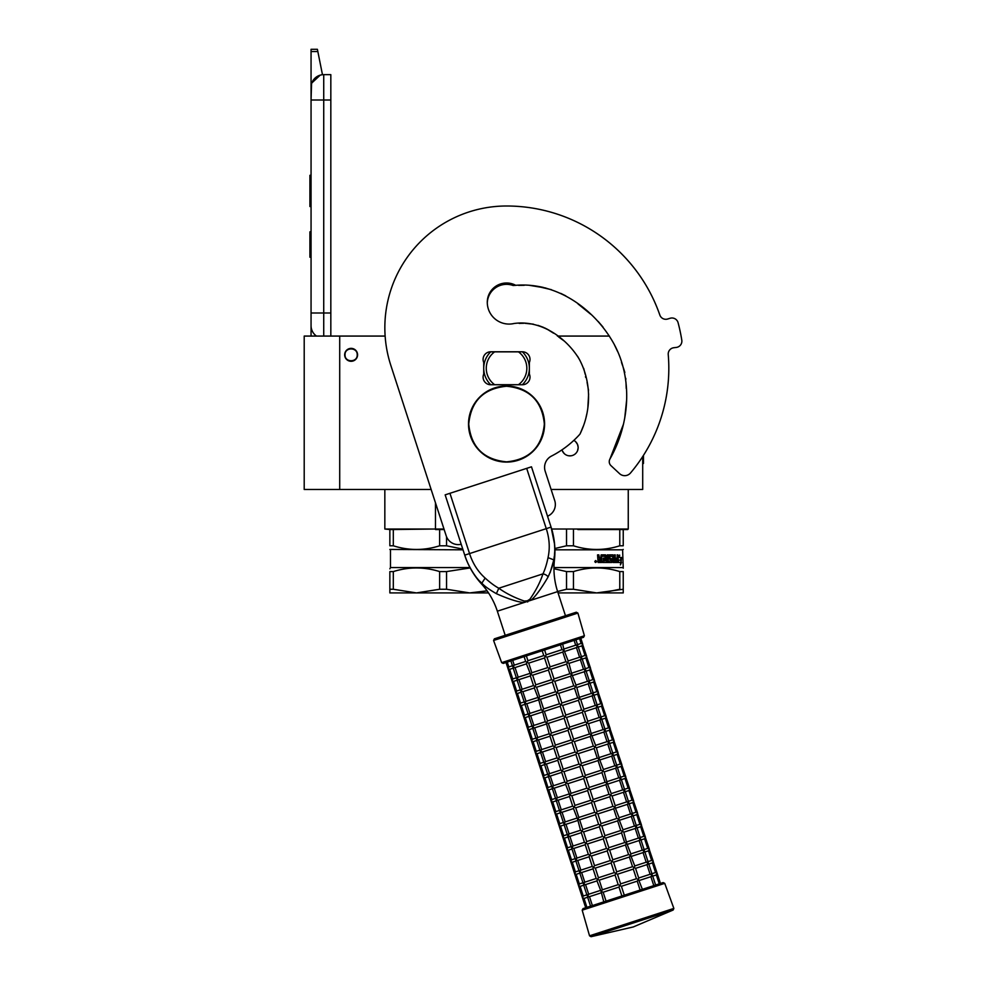 <?xml version="1.0" encoding="UTF-8"?>
<svg xmlns="http://www.w3.org/2000/svg" width="986" height="986" viewBox="0 0 986 986"><rect width="100%" height="100%" fill="white"/><g stroke="black" fill="none" stroke-linecap="round" stroke-linejoin="round"><path stroke-width="1.48" d="M393.315 545.788L389.852 545.788C389.852 550.669 389.852 550.669 389.852 545.788C389.852 550.669 389.852 550.669 389.852 545.788L389.852 529.531L384.836 529.026L435.479 529.026L393.315 529.531L393.315 545.788C408.759 550.669 424.19 550.669 439.633 545.788L439.633 529.531L435.516 529.531M394.597 529.026L384.836 529.026L384.836 489.475M551.667 529.026L628.255 529.026L628.255 489.475M627.749 529.531L623.238 529.531L628.255 529.026M573.458 529.531L573.458 545.788C588.901 550.669 604.344 550.669 619.775 545.788L619.775 529.531L577.833 529.531M551.112 489.475L642.699 489.475L642.699 456.555M339.714 489.475L339.714 336.066L304.206 336.066L304.206 489.475L431.141 489.475M339.714 336.066L385.132 336.066M557.41 336.066L609.434 336.066M573.84 440.385A8.245 8.245 0 0 1 569.933 455.877A8.245 8.245 0 0 1 561.995 449.838L562.316 450.787M435.479 502.848L435.479 529.026L443.996 529.026M351.115 361.295A6.471 6.471 0 0 1 344.656 354.837A6.471 6.471 0 0 1 351.115 348.366A6.471 6.471 0 0 1 357.585 354.837A6.471 6.471 0 0 1 351.115 361.295M562.34 450.836L564.152 453.498M568.848 455.803L570.968 455.803M577.537 450.824L578.178 447.619M578.178 447.447L577.549 444.476M577.525 444.44L575.713 441.753M357.203 354.837C357.585 346.986 344.656 346.986 345.038 354.837C344.656 362.688 357.585 362.688 357.203 354.837M323.728 336.066L323.728 312.993L330.828 312.993L330.828 74.653L323.728 74.653A12.682 12.682 0 0 0 311.058 87.335L311.058 100.005L311.539 83.847M330.828 312.993L330.828 336.066M311.058 336.066L311.058 100.005L330.828 100.005M323.728 74.653L323.728 312.993L311.058 312.993L311.058 325.676A12.682 12.682 45.2 0 0 316.481 336.066M311.058 259.749L311.058 272.432L311.058 259.749M311.058 51.531L311.058 49.3L317.393 49.3L317.837 51.531L311.058 51.531L311.058 87.335M311.835 82.96L320.191 75.158M317.837 51.531L322.471 74.714M317.393 49.3L311.058 49.3M311.058 231.858L309.912 231.858L309.912 257.21L311.058 257.21M311.058 175.311L309.912 175.311L309.912 183.532L311.058 183.532M311.058 198.864L309.912 198.864L309.912 183.532M311.058 206.53L309.912 206.53L309.912 198.864M311.058 176.087L309.912 176.087M462.779 549.103L446.559 545.788L446.559 536.791M389.852 529.531L393.315 529.531M439.633 545.788L446.559 545.788M439.633 529.531L444.156 529.531M389.852 549.448L463.013 549.818M469.989 567.566L390.481 567.566L389.852 568.823M470.186 567.936L446.559 571.584L446.559 589.258L469.718 592.919L487.084 590.824L476.719 592.561M393.315 589.258L416.474 592.919L389.852 592.919L389.852 589.258L393.315 589.258L393.315 571.584C408.759 566.753 424.19 566.753 439.633 571.584L446.559 571.584M389.852 589.258L389.852 571.584L393.315 571.584M389.852 571.584C389.852 566.753 389.852 566.753 389.852 571.584M446.559 589.258L439.633 589.258L439.633 571.584M488.526 592.919L416.474 592.919L439.633 589.258M623.238 571.584L623.238 589.258L623.238 571.584C623.238 566.753 623.238 566.753 623.238 571.584C623.238 566.753 623.238 566.753 623.238 571.584L619.775 571.584L619.775 589.258L603.617 592.561M554.896 549.818L622.61 549.818L623.238 568.195M623.238 589.258L623.238 592.919L596.616 592.919L623.238 589.258M623.238 529.531L623.238 545.788C623.238 550.669 623.238 550.669 623.238 545.788C623.238 550.669 623.238 550.669 623.238 545.788L623.238 529.531L619.775 529.531M554.859 548.512L566.531 545.788L566.531 529.531M566.531 545.788L573.458 545.788M623.238 545.788L619.775 545.788M618.099 560.479L621.131 559.863L621.463 557.509L618.752 557.509L619.233 555.118M620.638 559.863L620.958 557.509M619.22 557.509L619.713 555.118L618.099 557.595L618.099 562.488L618.703 559.863M620.687 563.326L621.032 560.134M621.525 562.451L620.416 564.929L620.81 562.488L618.234 562.488L618.764 560.134L621.168 560.134L621.525 557.509L621.032 562.451M609.977 556.548L609.742 558.212L612.146 558.803L611.788 562.488L602.594 562.488L602.594 561.059L605.219 560.837L605.219 559.641L603.161 559.641L603.161 558.212L605.219 558.212L605.034 556.314L601.522 556.314L601.633 562.488L598.108 562.488L597.553 554.884L598.859 554.884L599.389 558.212L598.576 557.608L598.576 554.884M599.389 558.212L600.647 558.212L601.152 554.884L605.552 554.884M606.341 555.488L606.341 561.059L605.996 555.488M606.341 561.059L607.376 561.059L607.376 554.884L608.387 554.884L608.017 561.059L611.246 560.837L611.098 559.641L609.003 559.037L609.41 554.884L613.095 554.884L613.021 558.212L613.44 555.488M613.44 558.212L614.475 558.212L614.783 554.884L615.227 561.059L615.227 554.884L614.475 554.884M615.227 561.059L617.1 560.837L617.1 559.641L615.51 559.641L615.51 558.212L617.1 558.212L617.273 554.884L617.014 562.488M610.137 556.314L612.75 556.548L613.095 562.488L617.47 562.488L617.729 554.884L617.1 554.884M612.146 558.803L611.382 562.488M613.021 560.837L613.021 559.641L614.475 559.641L614.352 561.059L613.563 561.059M613.44 560.837L613.021 559.641M599.069 561.059L600.647 561.059L600.647 559.641L598.576 559.641L599.069 561.059M598.785 561.059L598.576 559.641M601.324 562.488L601.522 556.314M609.595 556.548L609.742 558.212M608.017 561.059L608.017 554.884M595.408 561.453L596.099 560.849L596.099 562.217L595.15 562.217L595.852 562.217M595.852 561.453L595.285 560.849L595.396 562.217M595.31 560.849L595.15 562.217M595.593 560.566L596.394 561.527L595.593 562.488M594.78 561.527L595.717 560.566L596.641 561.527L595.717 562.488L594.78 561.527M622.61 567.566L553.972 567.566M553.959 568.725L566.531 571.584L573.458 571.584C588.901 566.753 604.344 566.753 619.775 571.584M558.064 592.919L596.616 592.919L573.458 589.258L573.458 571.584M573.458 589.258L566.531 589.258L566.531 571.584M557.595 591.489L566.531 589.258M623.472 424.165L609.952 458.995A5.448 5.448 0 0 0 610.975 465.651L619.528 473.625A7.605 7.605 0 0 0 630.522 472.972A162.271 162.271 0 0 0 668.237 354.566A6.335 6.335 0 0 1 673.783 347.738L676.297 347.429A6.335 6.335 0 0 0 681.794 340.133A177.492 177.492 0 0 0 678.085 322.705A6.335 6.335 0 0 0 670.11 318.268L667.682 319.008A6.335 6.335 0 0 1 659.831 315.027A162.271 162.271 0 0 0 506.545 206A121.709 121.709 0 0 0 390.801 365.313L446.202 535.842A12.682 12.682 0 0 0 461.201 544.26M529.371 362.441A7.605 7.605 0 0 0 522.395 351.792L490.695 351.792A7.605 7.605 0 0 0 483.732 362.441L483.732 374.101A7.605 7.605 0 0 0 490.695 384.75L522.395 384.75A7.605 7.605 0 0 0 529.371 374.101L529.371 362.441M518.611 285.361L523.751 285.299M529.679 285.373L545.837 288.035M560.701 293.36L565.791 295.874M580.803 306.165L590.774 314.263M598.206 321.473L602.939 326.97M614.364 344.681L617.556 351.41M621.463 362.367L622.671 365.843M623.472 368.098L624.841 372.449M625.79 378.353L625.851 379.413M625.974 382.445L626.233 388.422M626.578 400.587L624.754 417.817M580.298 433.421L583.342 426.1M586.103 417.029L586.83 413.873M587.829 408.192L588.617 393.895M588.531 390.37L587.052 382.198M585.672 377.404L585.511 376.504M585.191 374.261L583.712 368.407M580.051 360.605L577.562 356.266M564.078 340.922L558.532 336.879M553.503 333.182L548.413 329.805M543.459 327.364L538.011 325.368M533.438 324.197L524.922 323.297L533.438 324.197M522.21 323.285L519.154 323.408M547.538 516.208A12.682 12.682 0 0 0 554.724 500.58L545.196 471.271A12.682 12.682 0 0 1 551.482 456.074A98.637 98.637 0 0 0 579.916 434.185C591.575 410.644 591.588 381.902 579.102 358.879C565.804 337.2 540.525 319.747 514.026 323.507A21.803 21.803 0 0 1 487.281 302.271A19.264 19.264 0 0 1 515.703 285.311C556.585 281.873 594.496 308.901 613.81 343.621C633.283 379.068 629.66 424.263 609.952 458.995M490.769 351.792A22.826 22.826 0 0 0 490.695 351.854L494.639 351.854A20.287 20.287 0 0 0 494.639 384.688L490.695 384.688A22.826 22.826 0 0 1 490.695 351.854L492.606 351.854M522.333 384.75A22.826 22.826 0 0 0 522.333 351.792M492.606 384.688L490.695 384.688A22.826 22.826 0 0 0 490.769 384.75M520.485 351.854L494.639 351.854M520.485 384.688L518.463 384.688A20.287 20.287 0 0 0 518.463 351.854M518.463 384.688L494.639 384.688M548.117 576.859A5.041 2.712 24.5 0 0 542.966 573.864L498.793 588.223C506.04 593.436 514.556 597.713 524.33 601.066L527.3 600.819L529.852 599.278C535.792 590.824 540.155 582.356 542.966 573.864C545.024 569.501 546.712 564.091 548.031 557.645C550.089 548.302 549.51 538.639 546.269 528.656L464.739 555.143L445.154 494.861L449.949 493.296L469.546 553.59C472.787 563.561 478 571.72 485.161 578.079C490.017 582.516 494.553 585.894 498.793 588.223L496.389 593.671C500.469 595.544 516.368 602.36 524.219 602.471L530.776 600.338C536.939 595.852 546.195 580.31 548.117 576.859C551.42 569.501 553.257 563.992 553.627 560.344C556.092 551.1 554.169 535.842 551.075 527.091L554.514 543.927M445.154 494.861L464.739 555.143C467.117 563.511 474.981 577.845 482.216 583.552L482.203 583.539C484.656 586.276 489.376 589.653 496.389 593.671M480.86 582.27L479.899 581.309M466.353 559.641L464.837 555.426M464.739 555.143A78.523 78.523 0 0 0 481.414 583.811L485.161 578.079M524.33 601.066L524.219 602.471L497.351 611.197A75.047 75.047 0 0 0 481.414 583.811M565.471 615.732L557.632 591.612A75.047 75.047 0 0 1 554.428 560.085A78.523 78.523 0 0 0 551.075 527.091L531.479 466.809L551.075 527.091L531.479 466.809L449.949 493.296M553.491 560.96L550.102 572.755M554.65 552.394L554.489 554.674M554.329 556.092L554.107 557.743M659.844 315.027A162.271 162.271 0 0 0 506.545 206M543.237 287.407L539.502 286.63M553.22 332.972L546.49 328.769M521.816 323.285L519.178 323.408M487.294 302.961A19.264 19.264 0 0 1 513.077 285.484L515.875 285.324M518.735 285.361L524.269 285.287M535.571 285.977L551.347 289.662M578.03 303.934L590.047 313.647M545.505 328.289L537.949 325.343M533.229 324.147L526.068 323.334M523.702 323.285L520.46 323.334M579.546 638.608L581.124 643.439L582.738 644.24L581.9 645.842L585.031 655.493L586.658 656.294L585.82 657.908L588.95 667.547L590.577 668.36L589.739 669.962L592.869 679.613L594.484 680.414L593.658 682.016L596.789 691.667L598.403 692.468L597.578 694.07L600.708 703.721L602.323 704.534L601.497 706.136L604.628 715.774L606.242 716.588L605.404 718.19L608.547 727.841L610.161 728.642L609.323 730.244L612.466 739.894L614.081 740.696L613.243 742.31L616.373 751.948L618 752.762L617.162 754.364L620.293 764.002L621.907 764.816L621.081 766.418L624.212 776.068L625.827 776.869L625.001 778.472L628.131 788.122L629.746 788.923L628.92 790.538L632.051 800.176L633.665 800.989L632.827 802.592L635.97 812.242L637.585 813.043L636.746 814.646L639.889 824.296L641.504 825.097L640.666 826.699L643.796 836.35L645.423 837.163L644.585 838.766L647.716 848.404L649.343 849.217L648.505 850.819L651.635 860.47L653.25 861.271L652.424 862.873L655.554 872.524L657.169 873.325L660.46 883.456L663.159 882.581L621.883 895.991L618.986 887.067L603.149 892.219L601.103 891.541L603.789 901.87M592.364 905.579L590.552 906.171L587.459 896.644M596.974 880.892L585.561 884.602L588.691 894.24L587.422 895.991L587.471 894.647L588.26 897.05L587.422 895.991L588.26 897.05L587.422 895.991L589.468 896.656L587.422 895.991L588.26 897.05L587.816 896.299M642.219 889.384L624.286 895.214L621.39 886.291L619.8 885.477L618.986 887.067M585.709 907.749L582.418 897.617L583.231 896.027L582.418 897.617L584.02 898.431L582.615 897.987M578.696 885.933L579.312 883.961L578.499 885.564L580.101 886.377L578.499 885.564L582.418 897.617L584.02 898.431L587.656 897.248M642.379 889.335L638.484 879.401L637.215 881.151L621.39 886.291M640.111 890.062L637.215 881.151M653.792 885.625L650.896 876.702L639.483 880.412M638.694 877.996L650.107 874.286L652.165 874.952L652.116 876.308L652.165 874.952L652.116 876.308L652.165 874.952L650.908 876.702M659.252 883.85L656.343 874.939L656.812 872.783M651.327 873.892L652.116 876.308M618.197 884.664L602.372 889.803L601.103 891.541L596.924 880.72L598.44 877.75L595.322 868.099L593.276 867.433L593.005 868.666L596.247 878.649L599.229 880.165L615.067 875.013L618.197 884.664L619.8 885.477L620.613 883.875L617.47 874.225L615.88 873.411L615.067 875.013M585.561 884.602L583.502 883.937L584.341 884.997L583.897 884.245M574.776 873.879L575.393 871.907L574.579 873.51L576.181 874.323L574.579 873.51L578.499 885.564L580.101 886.377L583.737 885.194M620.613 883.875L636.438 878.736L633.295 869.085L634.836 866.115L630.646 855.293L629.388 857.031L613.551 862.171L611.961 861.357L611.147 862.96L595.31 868.099M636.438 878.736L638.484 879.401L638.755 878.169L635.502 868.185L632.531 866.669L629.388 857.031M587.422 895.991L587.471 894.647M583.552 882.581L584.341 884.997L583.502 883.937L584.341 884.997L583.502 883.937L584.784 882.187L581.641 872.548L579.595 871.883L580.421 872.943L579.978 872.191M630.855 853.888L642.293 850.166L644.326 850.844L644.277 852.187L644.326 850.844L644.277 852.187L644.326 850.844L643.057 852.594L646.187 862.232L648.246 862.898L648.196 864.254L648.246 862.898L648.196 864.254L648.246 862.898L646.976 864.648L650.107 874.286M647.408 861.838L648.196 864.254M632.519 866.682L616.694 871.821L615.88 873.411L614.278 872.598L611.147 862.96M616.694 871.821L613.551 862.171M570.857 861.813L571.473 859.854L570.66 861.444L572.262 862.257L570.66 861.444L574.579 873.51L576.181 874.323L579.817 873.14M579.595 871.834L579.645 870.527L580.421 872.943L579.595 871.883L580.421 872.943L579.595 871.883L581.629 872.548L593.054 868.839M657.169 873.325L652.905 860.729M643.501 849.784L644.277 852.187M610.359 860.544L594.533 865.683L593.276 867.433L592.327 866.595L589.086 856.612L590.614 853.63L587.483 843.979L603.309 838.839L606.439 848.49L608.042 849.303L607.228 850.906L610.359 860.544L611.961 861.357L612.774 859.767L609.644 850.117L608.042 849.303L608.855 847.701L605.724 838.063L604.122 837.25L603.309 838.839M594.533 865.683L591.403 856.045L588.408 854.529L585.166 844.546L586.695 841.576L583.564 831.925L599.389 826.786L602.532 836.436L604.122 837.25L604.936 835.647L601.805 825.997L600.203 825.183L599.389 826.786M579.645 870.527L579.595 871.883L580.865 870.133L577.722 860.482L575.676 859.817L576.502 860.877L576.058 860.125M566.938 849.759L567.566 847.787L566.74 849.39L568.343 850.203L566.74 849.39L570.66 861.444L572.287 862.257L575.898 861.074M628.6 854.615L630.646 855.293L630.917 854.061L626.726 843.227L625.469 844.977L628.6 854.615L612.774 859.767M585.228 844.719L573.815 848.428L571.757 847.763L573.79 848.428L576.946 858.079L575.676 859.817L575.725 858.473L576.502 860.877L575.676 859.817L576.502 860.877L575.676 859.817L577.71 860.495L589.147 856.772M615.19 805.661L626.615 801.938L628.661 802.616L628.612 803.96L628.661 802.616L628.612 803.96L628.661 802.616L627.392 804.354L630.522 814.005L632.581 814.67L632.531 816.014L632.581 814.67L632.531 816.014L632.581 814.67L631.299 816.42L634.442 826.058L636.488 826.724L636.438 828.08L636.488 826.724L636.438 828.08L636.488 826.724L635.218 828.474L638.361 838.125L640.407 838.79L640.358 840.134L640.407 838.79L640.358 840.134L640.407 838.79L639.138 840.528L642.268 850.178M653.25 861.271L648.985 848.675M639.581 837.718L640.358 840.134M587.483 843.979L584.501 842.475L581.247 832.492L582.775 829.522L579.645 819.871L577.599 819.206L580.581 830.422L583.564 831.925M571.757 847.726L571.806 846.419L572.139 848.071M563.031 837.706L563.647 835.734L562.833 837.336L564.423 838.149L562.833 837.336L566.74 849.39L568.343 850.203L571.979 849.02M624.68 842.562L621.55 832.911L623.078 829.941L618.9 819.12L617.63 820.857L620.761 830.508L623.756 832.011L626.726 843.227L624.693 842.562L608.855 847.701M575.676 859.817L575.725 858.473M649.343 849.217L645.066 836.621M635.662 825.664L636.438 828.08M571.806 846.419L571.757 847.763L573.026 846.013L569.896 836.375L567.837 835.709L568.675 836.769L568.219 836.017M559.111 825.652L559.728 823.68L558.914 825.27L560.504 826.083L558.914 825.27L562.833 837.336L564.423 838.149L568.072 836.966M567.85 835.66L567.887 834.353L568.675 836.769L567.837 835.709L568.675 836.769L567.837 835.709L569.107 833.959L565.976 824.308L563.918 823.643L564.756 824.715L564.3 823.963M645.423 837.163L641.147 824.555M631.743 813.61L632.531 816.014M616.854 818.442L618.9 819.12L619.159 817.887L614.981 807.053L613.711 808.803L616.854 818.442L601.016 823.593L600.203 825.183L598.613 824.37L595.47 814.732L579.632 819.871M601.016 823.593L597.886 813.943L596.284 813.13L595.47 814.732M555.192 813.586L555.808 811.626L554.995 813.216L556.597 814.029L554.995 813.216L558.914 825.27L560.529 826.083L564.152 824.912M567.837 835.709L567.887 834.353M563.967 822.299L564.756 824.715L563.918 823.643L564.756 824.715L563.918 823.643L565.188 821.905L562.057 812.254L559.999 811.589L560.837 812.649L560.393 811.897M641.504 825.097L637.227 812.501M627.823 801.556L628.612 803.96M594.694 812.316L578.868 817.456L577.599 819.206L573.421 808.372L574.937 805.402L571.818 795.751L569.76 795.086L569.501 796.318L572.743 806.302L575.725 807.817L591.563 802.666L594.694 812.316L596.284 813.13L597.097 811.54L593.966 801.889L592.376 801.076L591.563 802.666M551.273 801.532L551.889 799.56L551.075 801.162L552.678 801.975L551.075 801.162L554.995 813.216L556.597 814.029L560.233 812.846M597.097 811.54L612.935 806.388L609.792 796.75L611.32 793.767L607.142 782.946L605.885 784.683L590.047 789.835L588.457 789.022L587.644 790.612L571.806 795.764M612.935 806.388L614.981 807.053L615.239 805.833L611.998 795.838L609.015 794.334L605.872 784.683M560.011 811.552L560.048 810.245L560.837 812.649L559.999 811.589L560.837 812.649L559.999 811.589L562.045 812.267M607.351 781.541L618.764 777.831L620.823 778.496L620.773 779.852L620.823 778.496L620.773 779.852L620.823 778.496L619.553 780.246L622.684 789.897L624.742 790.55L624.693 791.906L624.742 790.55L624.693 791.906L624.742 790.55L623.472 792.3L626.603 801.951M637.585 813.043L633.308 800.447M623.904 789.49L624.693 791.906M560.048 810.245L559.999 811.589L561.268 809.839L558.138 800.201L556.079 799.535L556.917 800.595L556.474 799.843M609.015 794.334L593.19 799.473L592.376 801.076L590.774 800.262L587.644 790.612M593.19 799.473L590.047 789.835M547.353 789.478L547.97 787.506L547.156 789.108L548.758 789.922L547.156 789.108L551.075 801.162L552.678 801.975L556.314 800.792M556.092 799.486L556.129 798.179L556.917 800.595L556.079 799.535L556.917 800.595L556.079 799.535L558.125 800.201L569.551 796.491M633.665 800.989L629.388 788.393M619.984 777.436L620.773 779.852M586.855 788.208L571.03 793.348L569.76 795.086L565.582 784.264L567.11 781.282L563.98 771.644L561.934 770.978L561.663 772.211L564.904 782.194L567.887 783.697L583.724 778.558L586.855 788.208L588.457 789.022L589.271 787.42L586.128 777.769L584.538 776.956L583.724 778.558M556.129 798.179L556.079 799.535L557.361 797.785L554.218 788.147L552.16 787.481L552.998 788.541L552.554 787.789M543.434 777.424L544.05 775.452L543.237 777.042L544.839 777.855L543.237 777.042L547.156 789.108L548.758 789.922L552.394 788.738M605.096 782.28L601.965 772.63L603.494 769.659L599.303 758.826L598.046 760.576L601.177 770.214L604.159 771.73L607.142 782.946L605.108 782.28L589.271 787.42M561.724 772.371L550.299 776.081L548.253 775.415L550.287 776.093L553.442 785.731L552.16 787.481L552.222 786.125L552.998 788.541L552.16 787.481L552.998 788.541L552.16 787.481L554.206 788.147L565.631 784.437M587.767 721.259L599.192 717.537L601.238 718.215L601.189 719.558L601.238 718.215L601.189 719.558L601.238 718.215L599.956 719.965L603.099 729.603L605.157 730.269L605.108 731.624L605.157 730.269L605.108 731.624L605.157 730.269L603.876 732.019L607.019 741.657L609.065 742.322L609.015 743.678L609.065 742.322L609.015 743.678L609.065 742.322L607.795 744.073L610.926 753.723L612.984 754.389L612.935 755.732L612.984 754.389L612.935 755.732L612.984 754.389L611.714 756.126L614.845 765.777L616.903 766.442L616.854 767.786L616.903 766.442L616.854 767.786L616.903 766.442L615.634 768.193L618.764 777.831M629.746 788.923L625.481 776.327M616.077 765.382L616.854 767.786M549.079 776.487L548.635 775.723M601.177 770.214L585.351 775.366L584.538 776.956L582.936 776.142L579.805 766.504L581.432 763.3L578.301 753.661L576.699 752.848L575.886 754.438L579.016 764.088L582.221 765.715L598.046 760.576M585.351 775.366L582.221 765.715M539.515 765.358L540.143 763.398L539.317 764.988L540.92 765.802L539.317 764.988L543.237 777.042L544.864 777.855L548.475 776.672M552.16 787.481L552.222 786.125M625.827 776.869L621.562 764.273M612.158 753.329L612.935 755.732M579.016 764.088L563.191 769.228L561.934 770.978L560.985 770.14L557.743 760.144L559.272 757.174L556.141 747.524L571.966 742.384L575.109 752.035L576.699 752.848L577.513 751.246L574.382 741.595L572.78 740.782L571.966 742.384M563.191 769.228L560.06 759.59L557.078 758.074L553.824 748.091L555.352 745.12L552.222 735.47L550.176 734.804L549.905 736.037L553.158 746.02L556.141 747.524M548.253 775.378L548.302 774.072L548.253 775.415L548.302 774.072L548.253 775.415L549.522 773.677L546.392 764.027L544.334 763.361L545.159 764.421L544.716 763.669M535.608 753.304L536.224 751.332L535.41 752.934L537 753.748L535.41 752.934L539.317 764.988L540.92 765.802L544.555 764.618M597.257 758.16L594.127 748.522L595.655 745.539L591.477 734.718L590.207 736.456L593.338 746.106L596.333 747.61L599.303 758.826L597.269 758.16L581.432 763.3M548.253 775.415L548.302 774.072M553.885 748.263L542.473 751.973L545.603 761.611L544.334 763.361L544.383 762.018L545.159 764.421L544.334 763.361L545.159 764.421L544.334 763.361L546.367 764.027L557.805 760.317M621.907 764.816L617.643 752.219M608.239 741.262L609.015 743.678M540.414 751.258L540.464 749.952L541.252 752.367L540.414 751.307L541.252 752.367L540.414 751.307L542.448 751.973L540.414 751.307L541.252 752.367L540.796 751.615M531.688 741.25L532.304 739.278L531.491 740.88L533.081 741.694L531.491 740.88L535.41 752.934L537 753.748L540.648 752.564M544.334 763.361L544.383 762.018M618 752.762L613.723 740.153M604.319 729.209L605.108 731.624M540.464 749.952L540.414 751.307L541.684 749.557L538.553 739.919L536.495 739.253L537.333 740.313L536.877 739.562M573.593 739.192L570.463 729.541L568.86 728.728L569.674 727.138L585.511 721.986L588.494 723.502L591.477 734.718L589.431 734.04L573.593 739.192L572.78 740.782L571.19 739.968L568.047 730.33L552.209 735.47M551.445 733.054L548.302 723.416L546.256 722.75L549.239 733.966L550.176 734.804L551.445 733.054L567.27 727.914L568.86 728.728L568.047 730.33M527.769 729.184L528.385 727.224L527.572 728.814L529.162 729.628L527.572 728.814L531.491 740.88L533.081 741.694L536.729 740.511M589.418 734.052L586.288 724.402L570.463 729.541M585.499 721.986L582.369 712.348L583.897 709.365L580.655 699.382L579.719 698.544L578.449 700.282L581.592 709.932L584.575 711.436L587.816 721.432L586.3 724.402M536.507 739.204L536.544 737.898L537.333 740.313L536.495 739.253L537.333 740.313L536.495 739.253L538.529 739.919L549.966 736.209M614.081 740.696L609.804 728.099M600.4 717.155L601.189 719.558M536.544 737.898L536.495 739.253L537.764 737.503L534.634 727.853L532.576 727.187L533.414 728.247L532.97 727.495M567.27 727.914L564.14 718.276L565.767 715.072L562.624 705.434L561.034 704.62L560.221 706.21L544.395 711.35L542.337 710.684L545.32 721.912L546.256 722.75L547.526 721L544.383 711.362M569.674 727.138L566.543 717.488L563.351 715.861L560.221 706.21M523.849 717.13L524.466 715.158L523.652 716.76L525.255 717.574L523.652 716.76L527.572 728.814L529.162 729.628L532.81 728.444M532.625 725.844L533.414 728.247L532.576 727.187L533.414 728.247L532.576 727.187L533.845 725.449L530.715 715.799L528.656 715.133L529.494 716.193L529.051 715.442M579.928 697.139L591.341 693.429L593.399 694.095L593.35 695.45L593.399 694.095L593.35 695.45L593.399 694.095L592.13 695.845L595.261 705.495L597.319 706.161L597.269 707.504L597.319 706.161L597.269 707.504L597.319 706.161L596.049 707.899L599.18 717.549M610.161 728.642L605.885 716.046M596.481 705.089L597.269 707.504M519.93 705.076L520.546 703.104L519.733 704.707L521.335 705.52L519.733 704.707L523.652 716.76L525.267 717.574L528.89 716.391M528.669 715.096L528.706 713.79L529.494 716.193L528.656 715.133L529.494 716.193L528.656 715.133L529.938 713.383L526.795 703.745L524.737 703.08L525.575 704.14L525.131 703.388M606.242 716.588L601.965 703.992M592.561 693.035L593.35 695.45M543.594 708.946L540.476 699.296L538.418 698.63L541.4 709.846L542.337 710.684L543.594 708.946L559.432 703.807L556.301 694.156L557.928 690.964L554.798 681.314L553.195 680.5L552.382 682.102L555.512 691.741L558.705 693.368L574.53 688.228L577.673 697.878L579.719 698.544L576.736 687.328L575.799 686.49L574.542 688.228M559.432 703.807L561.034 704.62L561.847 703.018L558.705 693.368M516.011 693.022L516.627 691.05L515.814 692.64L517.416 693.454L515.814 692.64L519.733 704.707L521.335 705.52L524.971 704.337M528.656 715.133L528.706 713.79M534.301 687.981L522.876 691.679L520.83 691.013L522.863 691.691L526.019 701.329L524.737 703.08L524.798 701.724L525.575 704.14L524.737 703.08L525.575 704.14L524.737 703.08L526.783 703.745L538.208 700.035M576.896 644.807L577.685 647.223L577.734 645.867L577.685 647.223L577.734 645.867L576.453 647.617L579.595 657.268L581.641 657.921L581.592 659.277L581.641 657.921L581.592 659.277L581.641 657.921L580.372 659.671L583.502 669.321L585.561 669.987L585.511 671.33L585.561 669.987L585.511 671.33L585.561 669.987L584.291 671.725L587.422 681.375L589.48 682.041L589.431 683.384L589.48 682.041L589.431 683.384L589.48 682.041L588.211 683.791L591.341 693.429M602.323 704.534L598.058 691.925M588.654 680.981L589.431 683.384M573.753 685.825L575.799 686.49L576.07 685.258L571.88 674.424L570.623 676.174L573.753 685.825L557.928 690.964M555.512 691.741L539.675 696.892L538.418 698.63L534.239 687.809L535.768 684.826L532.637 675.188L530.591 674.523L530.32 675.743L533.562 685.738L536.544 687.242L552.382 682.102M530.382 675.915L518.969 679.625L522.099 689.276L520.83 691.013L520.879 689.67L521.224 691.334M512.091 680.956L512.72 678.997L511.894 680.587L513.496 681.4L511.894 680.587L515.814 692.64L517.44 693.454L521.052 692.283M524.737 703.08L524.798 701.724M598.403 692.468L594.139 679.872M584.735 668.927L585.511 671.33M569.834 673.758L566.703 664.12L568.232 661.138L564.054 650.316L562.784 652.054L565.915 661.705L568.91 663.208L571.88 674.424L569.846 673.758L554.009 678.91L550.878 669.26L549.276 668.446L548.462 670.036L551.593 679.687L553.195 680.5L554.009 678.91M526.462 663.861L515.049 667.571L518.18 677.209L516.91 678.96L516.96 677.616L517.736 680.02L516.91 678.96L517.736 680.02L516.91 678.96L518.944 679.637L516.91 678.96L517.736 680.02L517.305 679.28M508.184 668.902L508.801 666.93L507.987 668.533L509.577 669.346L507.987 668.533L511.894 680.587L513.496 681.4L517.132 680.217M520.83 691.013L520.879 689.67M594.484 680.414L590.22 667.818M580.816 656.861L581.592 659.277M590.577 668.36L586.3 655.764M565.915 661.705L550.089 666.844L549.276 668.446L547.686 667.633L544.543 657.982L546.17 654.79L544.605 649.971M550.089 666.844L546.959 657.206L543.767 655.579L542.189 650.748M547.674 667.633L531.848 672.772L530.591 674.523L526.401 663.689L527.941 660.719L526.364 655.887M531.848 672.772L528.718 663.122L525.735 661.618L524.108 656.627M512.695 660.337L514.261 665.156L512.991 666.906L513.04 665.55L513.817 667.966L512.991 666.906L513.817 667.966L512.991 666.906L515.025 667.571L512.991 666.906L513.817 667.966L513.386 667.214M508.801 666.93L507.248 662.099L506.028 662.506L507.987 668.533L509.577 669.346L513.225 668.163M516.91 678.96L516.96 677.616M560.43 644.819L561.995 649.651L564.054 650.316L562.698 644.092L574.111 640.382L575.676 645.201L577.734 645.867L577.685 647.223M586.658 656.294L582.381 643.698M512.991 666.906L513.04 665.55M535.336 625.518L494.38 638.829L493.579 640.469L577.895 613.07L576.28 612.22L535.336 625.518L569.095 614.549M501.652 662.641L584.402 635.748L583.564 637.301L503.23 663.405L501.652 662.641L493.579 640.469M508.813 666.93L512.437 665.747M514.261 665.156L525.674 661.446M543.767 655.579L527.941 660.719M561.995 649.651L546.17 654.79M575.676 645.201L564.263 648.911M581.124 643.439L577.5 644.61M528.718 663.122L544.543 657.982M546.959 657.206L562.784 652.054M565.04 651.327L576.453 647.617M578.277 647.026L581.9 645.842M516.356 677.813L512.732 678.984L509.602 669.334M518.18 677.209L529.593 673.512M579.595 657.268L568.183 660.965M585.031 655.493L581.42 656.664M532.637 675.188L548.462 670.036M550.878 669.26L566.703 664.12M568.959 663.381L580.372 659.671M582.196 659.079L585.82 657.908M516.627 691.05L513.521 681.4M516.652 691.038L520.275 689.867M522.099 689.276L533.512 685.566M551.593 679.687L535.768 684.826M583.502 669.321L572.09 673.031M588.95 667.547L585.339 668.73M586.115 671.133L589.739 669.962M536.557 687.242L539.687 696.892M554.798 681.314L570.623 676.174M572.878 675.435L584.291 671.725M592.869 679.613L589.246 680.784M524.195 701.921L520.571 703.104L517.44 693.454M526.019 701.329L537.432 697.62M587.422 681.375L576.009 685.085M590.035 683.199L593.658 682.016M576.798 687.501L588.211 683.791M540.476 699.296L556.301 694.156M596.789 691.667L593.165 692.838M528.102 713.975L524.49 715.158L521.347 705.508M529.938 713.383L541.351 709.673M561.847 703.018L577.673 697.878M593.954 695.253L597.578 694.07M592.13 695.845L580.717 699.555M578.449 700.282L562.624 705.434M542.127 712.089L530.702 715.799M600.708 703.721L597.085 704.891M595.261 705.495L583.848 709.205M528.385 727.224L525.267 717.574M581.592 709.932L565.767 715.072M528.41 727.212L532.021 726.041M533.845 725.449L545.27 721.74M563.351 715.861L547.526 721M597.873 707.307L601.497 706.136M584.636 711.609L596.049 707.899M566.543 717.488L582.369 712.348M548.302 723.416L564.14 718.276M546.047 724.143L534.634 727.853M604.628 715.774L601.004 716.958M535.94 738.095L532.317 739.266L529.186 729.628M537.764 737.503L549.177 733.794M601.793 719.361L605.404 718.19M599.956 719.965L588.543 723.662M608.547 727.841L604.923 729.011M603.099 729.603L591.686 733.313M536.224 751.332L533.106 741.682M536.236 751.332L539.86 750.149M571.19 739.968L555.365 745.12M541.684 749.557L553.097 745.847M605.7 731.427L609.323 730.244M592.463 735.729L603.876 732.019M574.382 741.608L590.207 736.456M612.466 739.894L608.843 741.065M607.019 741.657L595.606 745.367M543.779 762.215L540.155 763.386L537.025 753.735M593.338 746.106L577.513 751.246M575.109 752.035L559.272 757.174M545.603 761.611L557.016 757.914M609.619 743.481L613.243 742.31M596.382 747.782L607.795 744.073M578.301 753.661L594.127 748.522M560.06 759.59L575.886 754.438M616.373 751.948L612.762 753.131M610.926 753.723L599.513 757.433M544.05 775.452L540.944 765.802M544.075 775.44L547.698 774.269M549.522 773.677L560.935 769.967M613.538 755.535L617.162 754.364M600.301 759.836L611.714 756.126M563.98 771.644L579.805 766.504M620.293 764.002L616.681 765.185M614.845 765.777L603.432 769.487M551.618 786.323L547.994 787.506L544.864 777.855M582.936 776.142L567.11 781.282M553.442 785.731L564.855 782.021M617.458 767.601L621.081 766.418M604.221 771.902L615.634 768.193M586.128 777.769L601.965 772.63M567.899 783.697L571.03 793.348M624.212 776.068L620.588 777.239M555.525 798.377L551.913 799.56L548.771 789.909M557.361 797.785L568.774 794.075M621.377 779.655L625.001 778.472M619.553 780.246L608.14 783.956M628.131 788.122L624.508 789.293M622.684 789.897L611.271 793.594M555.808 811.626L552.69 801.963M555.833 811.614L559.444 810.443M590.774 800.262L574.949 805.402M561.268 809.839L572.693 806.141M625.297 791.709L628.92 790.538M612.059 796.01L623.472 792.3M593.966 801.889L609.792 796.75M575.725 807.817L578.868 817.456M573.47 808.545L562.057 812.254M632.051 800.176L628.427 801.359M563.363 822.497L559.74 823.667L556.609 814.029M565.188 821.905L576.6 818.195M629.216 803.763L632.827 802.592M627.392 804.354L615.967 808.064M613.711 808.803L597.886 813.943M577.389 820.611L565.952 824.321M635.97 812.242L632.346 813.413M630.522 814.005L619.109 817.714M563.647 835.734L560.529 826.083M563.659 835.734L567.283 834.55M598.613 824.37L582.788 829.522M569.107 833.959L580.52 830.249M633.135 815.829L636.746 814.646M619.886 820.13L631.299 816.42M601.805 825.997L617.63 820.857M581.309 832.665L569.896 836.375M639.889 824.296L636.266 825.467M634.442 826.058L623.029 829.768M571.202 846.604L567.579 847.787L564.448 838.137M620.761 830.508L604.936 835.647M602.532 836.436L586.695 841.576M573.026 846.013L584.439 842.303M637.042 827.883L640.666 826.699M623.805 832.184L635.218 828.474M605.724 838.063L621.55 832.911M643.796 836.35L640.185 837.521M638.361 838.125L626.936 841.834M571.473 859.854L568.367 850.203M571.498 859.841L575.121 858.67M606.439 848.49L590.614 853.63M576.946 858.079L588.359 854.369M640.962 839.936L644.585 838.766M627.725 844.238L639.138 840.528M609.644 850.117L625.469 844.977M591.403 856.045L607.228 850.906M647.716 848.404L644.105 849.587M575.393 871.907L572.287 862.257M575.417 871.895L579.041 870.724M580.865 870.133L592.278 866.423M644.881 851.99L648.505 850.819M643.057 852.594L631.644 856.292M651.635 860.47L648.012 861.641M646.187 862.232L634.774 865.942M582.948 882.778L579.337 883.961L576.194 874.311M614.278 872.598L598.453 877.75M584.784 882.187L596.197 878.477M648.8 864.056L652.424 862.873M635.563 868.358L646.976 864.648M617.47 874.237L633.295 869.085M655.554 872.524L651.931 873.695M583.231 896.027L580.113 886.365M583.256 896.015L586.867 894.844M602.372 889.803L599.241 880.153M588.691 894.24L600.117 890.531M652.72 876.11L656.343 874.939M603.149 892.219L606.057 901.13L621.883 895.991M600.893 892.946L589.468 896.656M623.09 895.596L583.009 908.624L586.916 907.354L584.032 898.431M592.376 905.579L589.48 896.656M544.346 424.054C542.103 447.015 529.507 459.612 506.545 461.855C483.584 459.612 470.988 447.015 468.744 424.054C470.988 401.092 483.584 388.496 506.545 386.253C529.507 388.496 542.103 401.092 544.346 424.054M544.58 424.054A38.035 38.035 0 0 1 506.545 462.089A38.035 38.035 0 0 1 468.51 424.054A38.035 38.035 0 0 1 506.545 386.019A38.035 38.035 0 0 1 544.58 424.054A38.035 38.035 0 0 1 506.545 462.089A38.035 38.035 0 0 1 468.51 424.054M642.699 463.482L643.464 463.482L643.464 455.372M557.632 591.612L530.776 600.338L529.852 599.278M548.031 557.645L554.428 560.085M527.3 600.819L527.683 601.99M526.684 468.362L546.269 528.656L551.075 527.091M663.159 882.581L664.737 883.357L582.184 910.177L583.009 908.624M631.706 922.12L589.542 935.813L591.045 936.7L673.167 910.016L673.857 908.414L631.706 922.12M390.481 549.818L390.481 567.566M622.61 549.818L623.238 549.448M505.189 635.317L497.351 611.197M655.616 885.034L652.522 875.494M587.064 895.448L583.539 884.578M652.128 874.311L648.603 863.44M583.157 883.394L579.62 872.524M648.221 862.257L644.684 851.386M579.238 871.341L575.701 860.47M644.302 850.191L640.764 839.332M575.319 859.274L571.781 848.404M640.382 838.137L636.845 827.266M571.399 847.22L567.862 836.35M636.463 826.083L632.926 815.212M567.48 835.167L563.955 824.296M632.544 814.029L629.019 803.159M563.561 823.113L560.036 812.242M628.624 801.963L625.099 791.092M559.641 811.047L556.116 800.176M624.705 789.909L621.18 779.039M555.734 798.993L552.197 788.122M620.786 777.855L617.261 766.985M551.815 786.939L548.278 776.068M616.879 765.789L613.341 754.931M547.896 774.873L544.358 764.014M612.959 753.735L609.422 742.865M543.976 762.819L540.439 751.948M609.04 741.682L605.503 730.811M540.057 750.765L536.532 739.894M605.121 729.628L601.596 718.757M536.137 738.711L532.613 727.841M601.201 717.562L597.676 706.703M532.218 726.645L528.693 715.774M597.282 705.508L593.757 694.637M528.311 714.591L524.774 703.721M593.362 693.454L589.838 682.583M524.392 702.537L520.855 691.667M589.455 681.4L585.918 670.529M585.536 669.334L581.999 658.463M520.472 690.483L516.935 679.613M581.617 657.28L578.079 646.409M516.553 678.417L513.016 667.547M582.738 644.24L580.779 638.213M577.697 645.226L575.935 639.791M512.634 666.363L510.871 660.928M584.402 635.748L577.895 613.07M582.184 910.177L589.542 935.813M664.737 883.357L673.857 908.414M673.167 910.016L633.271 926.951L591.045 936.7"/></g></svg>
